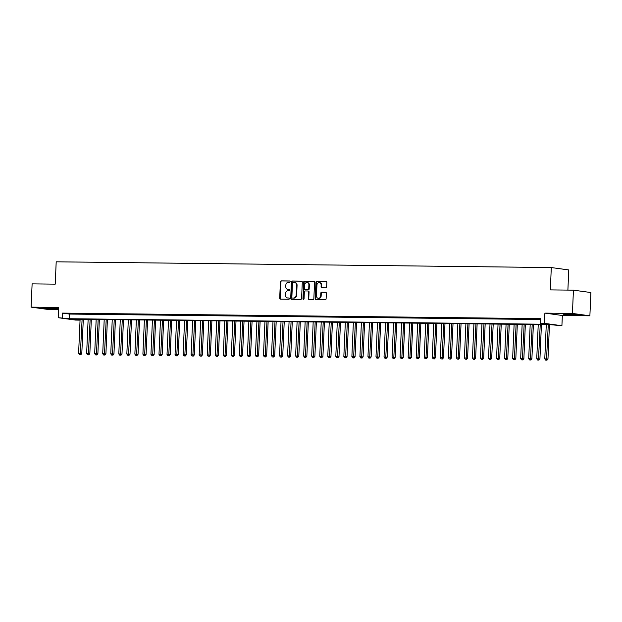 <?xml version="1.0" encoding="UTF-8"?>
<svg xmlns="http://www.w3.org/2000/svg" width="622" height="622" viewBox="0 0 622 622"><rect width="100%" height="100%" fill="white"/><g stroke="black" fill="none" stroke-linecap="round" stroke-linejoin="round"><path stroke-width="0.93" d="M290.147 281.634A0.638 0.552 -82.2 0 0 289.619 280.988L281.237 280.895A0.917 0.785 -82.2 0 0 280.413 281.797L279.69 298.241A0.917 0.785 -82.2 0 0 280.444 299.159L288.826 299.26A0.638 0.552 -82.2 0 0 288.88 297.977L287.792 297.969A2.931 2.519 -82.2 0 1 287.527 297.946A2.931 2.519 -82.2 0 1 285.397 295.015L285.459 293.646A2.931 2.519 -82.2 0 1 288.11 290.754L289.191 290.762A0.638 0.552 -82.2 0 0 289.253 289.487L288.165 289.471A2.931 2.519 -82.2 0 1 287.9 289.455A2.931 2.519 -82.2 0 1 285.77 286.517L285.832 285.148A2.931 2.519 -82.2 0 1 288.484 282.256L289.564 282.271A0.638 0.552 -82.2 0 0 290.147 281.634M567.023 314.001A7.277 0.397 -177.5 0 0 563.431 314.18A7.277 0.397 -177.5 0 0 567.085 314.685A7.277 0.397 -177.5 0 0 574.386 315.004A7.277 0.397 -177.5 0 0 577.978 314.818A7.277 0.397 -177.5 0 0 574.324 314.312A7.277 0.397 -177.5 0 0 567.023 314.001M46.596 307.952A7.277 0.397 -177.5 0 0 43.011 308.139A7.277 0.397 -177.5 0 0 46.658 308.644A7.277 0.397 -177.5 0 0 53.959 308.955A7.277 0.397 -177.5 0 0 57.551 308.776A7.277 0.397 -177.5 0 0 53.896 308.271A7.277 0.397 -177.5 0 0 46.596 307.952M325.811 287.854A0.917 0.785 -82.2 0 0 326.636 286.952L326.838 282.334A0.917 0.785 -82.2 0 0 326.091 281.416L316.777 281.307A0.917 0.785 -82.2 0 0 315.953 282.209L315.237 298.653A0.917 0.785 -82.2 0 0 315.984 299.579L325.29 299.68A0.917 0.785 -82.2 0 0 326.122 298.778L326.363 293.203A0.917 0.785 -82.2 0 0 325.617 292.286L321.628 292.239A0.917 0.785 -82.2 0 0 320.804 293.141L320.68 295.909A2.449 2.107 -82.2 0 1 316.458 295.854L316.932 285.031A2.449 2.107 -82.2 0 1 321.154 285.078L321.076 286.882A0.917 0.785 -82.2 0 0 321.823 287.807L325.811 287.854M540.425 323.308L544.444 323.354L561.907 325.726L550.812 324.715L72.58 319.164L79.663 320.128L75.643 320.081L58.18 317.702L69.283 318.713L547.508 324.272L540.425 323.308L540.635 318.651L62.402 313.099L62.2 317.749M58.18 317.702L58.631 307.462L31.1 307.144L32.119 283.881L55.226 284.145L56.198 261.808L551.302 267.561L550.33 289.899L573.437 290.163L572.419 313.434L544.895 313.115L544.444 323.354M302.3 282.054A0.917 0.785 -82.2 0 0 301.553 281.128L292.247 281.02A0.917 0.785 -82.2 0 0 291.415 281.921L290.699 298.366A0.917 0.785 -82.2 0 0 291.446 299.291L300.753 299.4A0.917 0.785 -82.2 0 0 301.584 298.49L302.3 282.054M304.516 281.16L313.822 281.268A0.917 0.785 -82.2 0 1 314.569 282.194L313.853 298.638A0.917 0.785 -82.2 0 1 313.022 299.54L309.041 299.493A0.917 0.785 -82.2 0 1 308.294 298.576L308.582 291.905A0.917 0.785 -82.2 0 0 307.836 290.979L305.192 290.948A0.917 0.785 -82.2 0 0 304.36 291.85L304.057 298.793A0.638 0.552 -82.2 0 1 302.953 298.785L303.684 282.069A0.917 0.785 -82.2 0 1 304.516 281.16L314.094 281.331M573.437 290.163L590.9 292.542L589.881 315.813L572.419 313.434M31.1 307.144L48.563 309.523L58.53 309.639M74.267 313.659L69.439 313.605L74.267 313.659M82.298 313.752L77.478 313.698L82.298 313.752M90.338 313.846L85.517 313.791L90.338 313.846M98.377 313.939L93.557 313.885L98.377 313.939M106.416 314.032L101.588 313.978L106.416 314.032M114.448 314.126L109.627 314.071L114.448 314.126M122.487 314.219L117.667 314.164L122.487 314.219M130.527 314.312L125.706 314.258L130.527 314.312M138.566 314.405L133.738 314.351L138.566 314.405M146.598 314.499L141.777 314.444L146.598 314.499M154.637 314.592L149.816 314.538L154.637 314.592M162.676 314.685L157.856 314.631L162.676 314.685M170.716 314.779L165.887 314.724L170.716 314.779M178.747 314.872L173.927 314.818L178.747 314.872M186.787 314.965L181.966 314.911L186.787 314.965M194.826 315.059L190.005 315.004L194.826 315.059M202.865 315.152L198.037 315.097L202.865 315.152M210.897 315.245L206.076 315.191L210.897 315.245M218.936 315.338L214.116 315.284L218.936 315.338M226.976 315.432L222.155 315.377L226.976 315.432M235.015 315.525L230.187 315.471L235.015 315.525M243.054 315.618L238.226 315.564L243.054 315.618M251.086 315.712L246.265 315.657L251.086 315.712M259.125 315.805L254.305 315.751L259.125 315.805M267.165 315.898L262.344 315.844L267.165 315.898M275.204 315.992L270.376 315.937L275.204 315.992M283.235 316.085L278.415 316.03L283.235 316.085M291.275 316.178L286.454 316.124L291.275 316.178M299.314 316.271L294.494 316.217L299.314 316.271M307.354 316.365L302.525 316.31L307.354 316.365M315.385 316.458L310.565 316.404L315.385 316.458M323.424 316.551L318.604 316.497L323.424 316.551M331.464 316.645L326.643 316.59L331.464 316.645M339.503 316.738L334.675 316.684L339.503 316.738M347.535 316.831L342.714 316.777L347.535 316.831M355.574 316.925L350.754 316.87L355.574 316.925M363.613 317.018L358.793 316.963L363.613 317.018M371.653 317.111L366.825 317.057L371.653 317.111M379.684 317.204L374.864 317.15L379.684 317.204M387.724 317.298L382.903 317.243L387.724 317.298M395.763 317.391L390.943 317.337L395.763 317.391M403.802 317.484L398.974 317.43L403.802 317.484M411.834 317.578L407.013 317.523L411.834 317.578M419.873 317.671L415.053 317.617L419.873 317.671M427.913 317.764L423.092 317.71L427.913 317.764M435.952 317.858L431.124 317.803L435.952 317.858M443.984 317.951L439.163 317.896L443.984 317.951M452.023 318.052L447.202 317.99L452.023 318.052M460.062 318.145L455.242 318.083L460.062 318.145M468.102 318.239L463.273 318.176L468.102 318.239M476.133 318.332L471.313 318.27L476.133 318.332M484.173 318.425L479.352 318.363L484.173 318.425M492.212 318.518L487.391 318.456L492.212 318.518M500.251 318.612L495.423 318.55L500.251 318.612M508.283 318.705L503.462 318.643L508.283 318.705M516.322 318.798L511.502 318.736L516.322 318.798M524.362 318.892L519.541 318.829L524.362 318.892M532.401 318.985L527.573 318.923L532.401 318.985M62.402 313.099L69.485 314.063L540.596 319.529M540.611 319.102L535.612 319.016L540.604 319.226M567.886 290.101L568.765 269.94L551.302 267.561M544.895 313.115L562.358 315.494L589.881 315.813M562.358 315.494L561.907 325.726M79.702 319.249L79.663 320.128M69.485 314.063L69.283 318.713M288.134 289.471A2.931 2.519 -82.2 0 0 288.367 289.518A2.931 2.519 -82.2 0 0 288.639 289.533L288.165 289.471M289.479 289.549L288.639 289.533M287.768 297.969A2.931 2.519 -82.2 0 0 288.002 298.016A2.931 2.519 -82.2 0 0 288.266 298.031L287.792 297.969M289.106 298.039L288.266 298.031M289.852 281.051L281.712 280.957A0.917 0.785 -82.2 0 0 280.88 281.859L280.164 298.303A0.917 0.785 -82.2 0 0 280.639 299.166M301.833 281.191L292.713 281.082A0.917 0.785 -82.2 0 0 291.889 281.991L291.174 298.428A0.917 0.785 -82.2 0 0 291.64 299.291M293.055 282.31A0.638 0.552 -82.2 0 0 292.48 282.94L291.85 297.378A0.638 0.552 -82.2 0 0 292.371 298.024L293.514 298.031A2.931 2.519 -82.2 0 0 296.165 295.139L296.601 285.273A2.931 2.519 -82.2 0 0 294.47 282.341A2.931 2.519 -82.2 0 0 294.198 282.318L293.055 282.31M292.729 298.07A0.638 0.552 -82.2 0 0 292.845 298.086L292.371 298.024M294.704 282.388A2.931 2.519 -82.2 0 1 294.937 282.404A2.931 2.519 -82.2 0 1 297.067 285.335L296.64 295.201A2.931 2.519 -82.2 0 1 293.988 298.101L292.845 298.086M307.999 291.003L308.302 291.042A0.917 0.785 -82.2 0 1 309.056 291.967L308.761 298.638A0.917 0.785 -82.2 0 0 309.235 299.493M304.982 281.23A0.917 0.785 -82.2 0 0 304.158 282.131L303.427 298.848A0.638 0.552 -82.2 0 0 303.66 299.392M308.885 284.985A2.449 2.107 -82.2 0 0 304.663 284.93L304.5 288.748A0.917 0.785 -82.2 0 0 305.247 289.673L307.89 289.704A0.917 0.785 -82.2 0 0 308.714 288.795L308.885 284.985L309.359 285.047A2.449 2.107 -82.2 0 0 307.338 282.582M305.55 289.712A0.917 0.785 -82.2 0 0 305.721 289.735L305.247 289.673M309.359 285.047L309.188 288.865A0.917 0.785 -82.2 0 1 308.364 289.766L305.721 289.735M319.607 282.676A2.449 2.107 -82.2 0 1 321.628 285.14L321.551 286.952A0.917 0.785 -82.2 0 0 322.017 287.807M318.48 298.327A2.449 2.107 -82.2 0 0 321.154 295.971L320.68 295.909M325.889 292.348L322.103 292.301A0.917 0.785 -82.2 0 0 321.271 293.203L321.154 295.971M326.363 281.471L317.251 281.369A0.917 0.785 -82.2 0 0 316.427 282.271L315.704 298.715A0.917 0.785 -82.2 0 0 316.178 299.579M80.098 319.249L78.605 353.436L81.793 353.623L83.294 319.288M80.316 354.711L79.507 354.703L80.782 354.773L80.316 354.711L82.104 319.273M79.507 354.703L78.605 353.436M81.793 353.623L80.782 354.773M88.137 319.343L86.645 353.529L89.832 353.716L91.333 319.381M88.347 354.804L87.546 354.797L88.822 354.867L88.347 354.804L90.143 319.366M87.546 354.797L86.645 353.529M89.832 353.716L88.822 354.867M96.169 319.436L94.684 353.623L97.872 353.809L99.364 319.475M96.387 354.898L95.586 354.89L96.861 354.96L96.387 354.898L98.183 319.459M95.586 354.89L94.684 353.623M97.872 353.809L96.861 354.96M104.208 319.529L102.716 353.716L105.903 353.902L107.404 319.568M104.426 354.991L103.625 354.983L104.9 355.053L104.426 354.991L106.222 319.553M103.625 354.983L102.716 353.716M105.903 353.902L104.9 355.053M112.248 319.622L110.755 353.809L113.943 353.996L115.443 319.661M112.465 355.084L111.657 355.076L112.932 355.146L112.465 355.084L114.254 319.646M111.657 355.076L110.755 353.809M113.943 353.996L112.932 355.146M120.287 319.716L118.794 353.902L121.982 354.089L123.483 319.755M120.497 355.178L119.696 355.17L120.971 355.24L120.497 355.178L122.293 319.739M119.696 355.17L118.794 353.902M121.982 354.089L120.971 355.24M128.319 319.809L126.834 353.996L130.021 354.182L131.522 319.848M128.536 355.271L127.735 355.263L129.011 355.333L128.536 355.271L130.332 319.832M127.735 355.263L126.834 353.996M130.021 354.182L129.011 355.333M136.358 319.902L134.865 354.089L138.053 354.276L139.553 319.941M136.576 355.364L135.775 355.356L137.05 355.426L136.576 355.364L138.372 319.926M135.775 355.356L134.865 354.089M138.053 354.276L137.05 355.426M144.397 319.996L142.905 354.182L146.092 354.369L147.593 320.035M144.615 355.457L143.806 355.45L145.081 355.52L144.615 355.457L146.403 320.019M143.806 355.45L142.905 354.182M146.092 354.369L145.081 355.52M152.437 320.089L150.944 354.276L154.132 354.462L155.632 320.128M152.647 355.551L151.846 355.543L153.121 355.613L152.647 355.551L154.443 320.112M151.846 355.543L150.944 354.276M154.132 354.462L153.121 355.613M160.476 320.182L158.983 354.369L162.171 354.556L163.672 320.221M160.686 355.644L159.885 355.636L161.16 355.706L160.686 355.644L162.482 320.206M159.885 355.636L158.983 354.369M162.171 354.556L161.16 355.706M168.508 320.276L167.015 354.462L170.203 354.649L171.703 320.314M168.725 355.737L167.924 355.73L169.2 355.8L168.725 355.737L170.521 320.299M167.924 355.73L167.015 354.462M170.203 354.649L169.2 355.8M176.547 320.369L175.054 354.556L178.242 354.742L179.742 320.408M176.765 355.831L175.956 355.823L177.231 355.893L176.765 355.831L178.553 320.392M175.956 355.823L175.054 354.556M178.242 354.742L177.231 355.893M184.586 320.462L183.093 354.649L186.281 354.835L187.782 320.501M184.796 355.924L183.995 355.916L185.27 355.986L184.796 355.924L186.592 320.486M183.995 355.916L183.093 354.649M186.281 354.835L185.27 355.986M192.626 320.555L191.133 354.742L194.321 354.929L195.821 320.594M192.836 356.017L192.035 356.009L193.31 356.079L192.836 356.017L194.632 320.579M192.035 356.009L191.133 354.742M194.321 354.929L193.31 356.079M200.657 320.649L199.164 354.835L202.36 355.022L203.853 320.688M200.875 356.111L200.074 356.103L201.349 356.173L200.875 356.111L202.671 320.672M200.074 356.103L199.164 354.835M202.36 355.022L201.349 356.173M208.697 320.742L207.204 354.929L210.392 355.115L211.892 320.781M208.914 356.204L208.106 356.196L209.381 356.266L208.914 356.204L210.702 320.765M208.106 356.196L207.204 354.929M210.392 355.115L209.381 356.266M216.736 320.835L215.243 355.022L218.431 355.209L219.931 320.874M216.946 356.297L216.145 356.289L217.42 356.359L216.946 356.297L218.742 320.859M216.145 356.289L215.243 355.022M218.431 355.209L217.42 356.359M224.775 320.929L223.282 355.115L226.47 355.302L227.971 320.968M224.985 356.39L224.184 356.383L225.459 356.453L224.985 356.39L226.781 320.952M224.184 356.383L223.282 355.115M226.47 355.302L225.459 356.453M232.807 321.022L231.314 355.209L234.51 355.395L236.002 321.061M233.025 356.484L232.224 356.476L233.499 356.546L233.025 356.484L234.821 321.045M232.224 356.476L231.314 355.209M234.51 355.395L233.499 356.546M240.846 321.115L239.353 355.302L242.541 355.489L244.042 321.154M241.064 356.577L240.255 356.569L241.53 356.639L241.064 356.577L242.852 321.139M240.255 356.569L239.353 355.302M242.541 355.489L241.53 356.639M248.886 321.209L247.393 355.395L250.58 355.582L252.081 321.247M249.095 356.67L248.295 356.663L249.57 356.733L249.095 356.67L250.891 321.232M248.295 356.663L247.393 355.395M250.58 355.582L249.57 356.733M256.925 321.302L255.432 355.489L258.62 355.675L260.12 321.341M257.135 356.764L256.334 356.756L257.609 356.826L257.135 356.764L258.931 321.325M256.334 356.756L255.432 355.489M258.62 355.675L257.609 356.826M264.956 321.395L263.464 355.582L266.659 355.768L268.152 321.434M265.174 356.857L264.373 356.849L265.648 356.919L265.174 356.857L266.97 321.418M264.373 356.849L263.464 355.582M266.659 355.768L265.648 356.919M272.996 321.488L271.503 355.675L274.691 355.862L276.191 321.527M273.213 356.95L272.405 356.942L273.68 357.012L273.213 356.95L275.01 321.512M272.405 356.942L271.503 355.675M274.691 355.862L273.68 357.012M281.035 321.582L279.542 355.768L282.73 355.955L284.231 321.621M281.245 357.044L280.444 357.036L281.719 357.106L281.245 357.044L283.041 321.605M280.444 357.036L279.542 355.768M282.73 355.955L281.719 357.106M289.075 321.675L287.582 355.862L290.769 356.048L292.27 321.714M289.284 357.137L288.484 357.129L289.759 357.199L289.284 357.137L291.08 321.698M288.484 357.129L287.582 355.862M290.769 356.048L289.759 357.199M297.106 321.768L295.613 355.955L298.809 356.142L300.302 321.807M297.324 357.23L296.523 357.222L297.798 357.292L297.324 357.23L299.12 321.792M296.523 357.222L295.613 355.955M298.809 356.142L297.798 357.292M305.145 321.862L303.653 356.048L306.84 356.235L308.341 321.901M305.363 357.323L304.555 357.316L305.83 357.386L305.363 357.323L307.159 321.885M304.555 357.316L303.653 356.048M306.84 356.235L305.83 357.386M313.185 321.955L311.692 356.142L314.88 356.328L316.38 321.994M313.402 357.417L312.594 357.409L313.869 357.479L313.402 357.417L315.191 321.978M312.594 357.409L311.692 356.142M314.88 356.328L313.869 357.479M321.224 322.048L319.731 356.235L322.919 356.422L324.42 322.087M321.434 357.51L320.633 357.502L321.908 357.572L321.434 357.51L323.23 322.072M320.633 357.502L319.731 356.235M322.919 356.422L321.908 357.572M329.256 322.142L327.763 356.328L330.958 356.515L332.451 322.18M329.473 357.603L328.673 357.596L329.948 357.666L329.473 357.603L331.269 322.165M328.673 357.596L327.763 356.328M330.958 356.515L329.948 357.666M337.295 322.235L335.802 356.422L338.99 356.608L340.491 322.274M337.513 357.697L336.704 357.689L337.979 357.759L337.513 357.697L339.309 322.258M336.704 357.689L335.802 356.422M338.99 356.608L337.979 357.759M345.334 322.328L343.842 356.515L347.029 356.701L348.53 322.367M345.552 357.79L344.743 357.782L346.019 357.852L345.552 357.79L347.34 322.351M344.743 357.782L343.842 356.515M347.029 356.701L346.019 357.852M353.374 322.421L351.881 356.608L355.069 356.795L356.569 322.46M353.584 357.883L352.783 357.875L354.058 357.945L353.584 357.883L355.38 322.445M352.783 357.875L351.881 356.608M355.069 356.795L354.058 357.945M361.405 322.515L359.913 356.701L363.108 356.888L364.601 322.554M361.623 357.977L360.822 357.969L362.097 358.039L361.623 357.977L363.419 322.538M360.822 357.969L359.913 356.701M363.108 356.888L362.097 358.039M369.445 322.608L367.952 356.795L371.14 356.981L372.64 322.647M369.662 358.07L368.854 358.062L370.129 358.132L369.662 358.07L371.458 322.631M368.854 358.062L367.952 356.795M371.14 356.981L370.129 358.132M377.484 322.701L375.991 356.888L379.179 357.075L380.68 322.74M377.702 358.163L376.893 358.155L378.168 358.225L377.702 358.163L379.49 322.725M376.893 358.155L375.991 356.888M379.179 357.075L378.168 358.225M385.523 322.795L384.031 356.981L387.218 357.168L388.719 322.834M385.733 358.256L384.932 358.249L386.208 358.319L385.733 358.256L387.529 322.818M384.932 358.249L384.031 356.981M387.218 357.168L386.208 358.319M393.555 322.888L392.062 357.075L395.258 357.261L396.75 322.927M393.773 358.35L392.972 358.342L394.247 358.412L393.773 358.35L395.569 322.911M392.972 358.342L392.062 357.075M395.258 357.261L394.247 358.412M401.594 322.981L400.101 357.168L403.289 357.355L404.79 323.02M401.812 358.443L401.003 358.435L402.286 358.505L401.812 358.443L403.608 323.005M401.003 358.435L400.101 357.168M403.289 357.355L402.286 358.505M409.634 323.075L408.141 357.261L411.329 357.448L412.829 323.113M409.851 358.536L409.043 358.529L410.318 358.599L409.851 358.536L411.64 323.098M409.043 358.529L408.141 357.261M411.329 357.448L410.318 358.599M417.673 323.168L416.18 357.355L419.368 357.541L420.869 323.207M417.883 358.63L417.082 358.622L418.357 358.692L417.883 358.63L419.679 323.191M417.082 358.622L416.18 357.355M419.368 357.541L418.357 358.692M425.705 323.261L424.212 357.448L427.407 357.634L428.9 323.3M425.922 358.723L425.121 358.715L426.397 358.785L425.922 358.723L427.718 323.284M425.121 358.715L424.212 357.448M427.407 357.634L426.397 358.785M433.744 323.354L432.251 357.541L435.439 357.728L436.939 323.393M433.962 358.816L433.153 358.808L434.436 358.886L433.962 358.816L435.758 323.378M433.153 358.808L432.251 357.541M435.439 357.728L434.436 358.886M441.783 323.448L440.29 357.634L443.478 357.821L444.979 323.487M442.001 358.91L441.192 358.902L442.467 358.98L442.001 358.91L443.789 323.471M441.192 358.902L440.29 357.634M443.478 357.821L442.467 358.98M449.823 323.541L448.33 357.728L451.518 357.914L453.018 323.58M450.033 359.003L449.232 358.995L450.507 359.073L450.033 359.003L451.829 323.564M449.232 358.995L448.33 357.728M451.518 357.914L450.507 359.073M457.854 323.634L456.361 357.821L459.557 358.008L461.05 323.673M458.072 359.096L457.271 359.088L458.546 359.166L458.072 359.096L459.868 323.658M457.271 359.088L456.361 357.821M459.557 358.008L458.546 359.166M465.894 323.735L464.401 357.914L467.588 358.101L469.089 323.767M466.111 359.189L465.303 359.182L466.586 359.259L466.111 359.189L467.907 323.759M465.303 359.182L464.401 357.914M467.588 358.101L466.586 359.259M473.933 323.829L472.44 358.008L475.628 358.194L477.128 323.86M474.151 359.283L473.342 359.275L474.617 359.353L474.151 359.283L475.939 323.852M473.342 359.275L472.44 358.008M475.628 358.194L474.617 359.353M481.972 323.922L480.479 358.101L483.667 358.288L485.168 323.953M482.182 359.376L481.381 359.368L482.656 359.446L482.182 359.376L483.978 323.945M481.381 359.368L480.479 358.101M483.667 358.288L482.656 359.446M490.004 324.015L488.511 358.194L491.707 358.381L493.199 324.046M490.222 359.469L489.421 359.462L490.696 359.539L490.222 359.469L492.018 324.039M489.421 359.462L488.511 358.194M491.707 358.381L490.696 359.539M498.043 324.109L496.55 358.288L499.738 358.474L501.239 324.14M498.261 359.563L497.452 359.555L498.735 359.633L498.261 359.563L500.057 324.132M497.452 359.555L496.55 358.288M499.738 358.474L498.735 359.633M506.083 324.202L504.59 358.381L507.777 358.567L509.278 324.233M506.3 359.656L505.492 359.648L506.767 359.726L506.3 359.656L508.088 324.225M505.492 359.648L504.59 358.381M507.777 358.567L506.767 359.726M514.122 324.295L512.629 358.474L515.817 358.661L517.317 324.326M514.332 359.749L513.531 359.741L514.806 359.819L514.332 359.749L516.128 324.319M513.531 359.741L512.629 358.474M515.817 358.661L514.806 359.819M522.153 324.389L520.661 358.567L523.856 358.754L525.349 324.42M522.371 359.843L521.57 359.835L522.845 359.913L522.371 359.843L524.167 324.412M521.57 359.835L520.661 358.567M523.856 358.754L522.845 359.913M530.193 324.482L528.7 358.661L531.888 358.847L533.388 324.513M530.411 359.936L529.602 359.928L530.885 360.006L530.411 359.936L532.207 324.505M529.602 359.928L528.7 358.661M531.888 358.847L530.885 360.006M538.232 324.575L536.739 358.754L539.927 358.941L541.428 324.606M538.45 360.029L537.641 360.021L538.916 360.099L538.45 360.029L540.238 324.598M537.641 360.021L536.739 358.754M539.927 358.941L538.916 360.099M546.271 324.668L544.779 358.847L547.966 359.034L549.467 324.7M546.481 360.122L545.681 360.115L546.956 360.192L546.481 360.122L548.277 324.692M545.681 360.115L544.779 358.847M547.966 359.034L546.956 360.192M280.164 298.303L279.69 298.241M280.88 281.859L280.413 281.797M281.712 280.957L281.237 280.895M291.174 298.428L290.699 298.366M291.889 281.991L291.415 281.921M292.713 281.082L292.247 281.02M293.988 298.101L293.514 298.031M296.64 295.201L296.165 295.139M297.067 285.335L296.601 285.273M308.761 298.638L308.294 298.576M309.056 291.967L308.582 291.905M303.427 298.848L302.953 298.785M304.158 282.131L303.684 282.069M308.364 289.766L307.89 289.704M309.188 288.865L308.714 288.795M321.551 286.952L321.076 286.882M321.628 285.14L321.154 285.078M321.271 293.203L320.804 293.141M322.103 292.301L321.628 292.239M315.704 298.715L315.237 298.653M316.427 282.271L315.953 282.209M317.251 281.369L316.777 281.307M288.367 289.518L287.9 289.455M288.002 298.016L287.527 297.946M292.783 298.078L292.309 298.016M294.937 282.404L294.47 282.341M308.388 291.049L307.913 290.987M307.579 282.598L307.105 282.528M305.635 289.728L305.161 289.665M319.848 282.691L319.374 282.629M318.713 298.373L318.239 298.311"/></g></svg>
